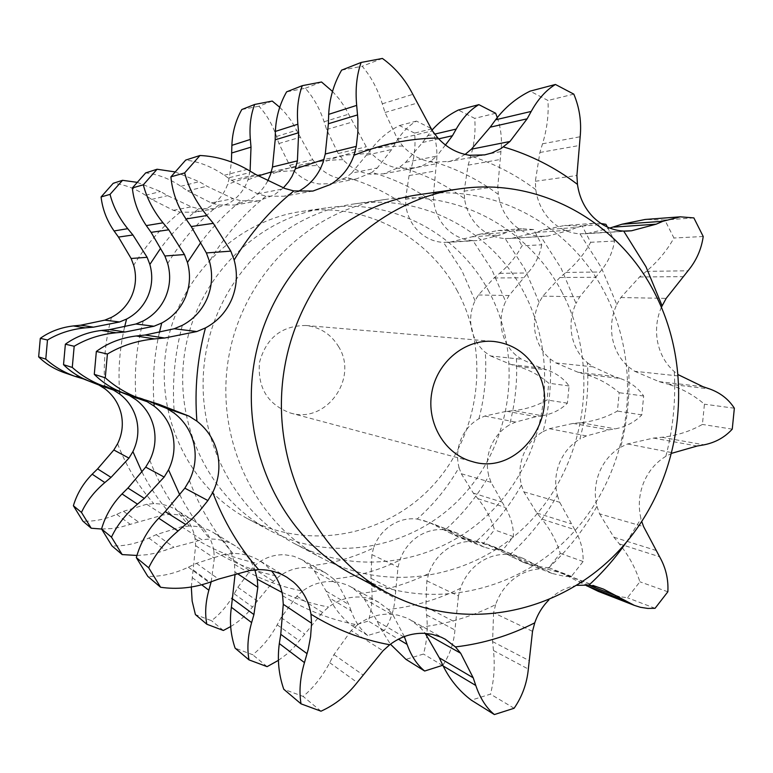 <?xml version="1.0" encoding="UTF-8"?>
<svg xmlns="http://www.w3.org/2000/svg" width="773" height="773" viewBox="0 0 773 773"><rect width="100%" height="100%" fill="white"/><g stroke="black" fill="none" stroke-linecap="round" stroke-linejoin="round"><path stroke-width="0.58" stroke-dasharray="3.87 2.9" d="M250.094 171.123L247.988 179.78C244.268 190.032 237.833 197.927 228.663 203.473L214.256 208.797L195.279 212.208L180.283 212.169L173.423 210.324L151.692 199.424L145.556 195.318C135.149 188.467 124.376 184.457 113.225 183.288M137.101 182.331L160.533 191.501L167.577 195.627L191.366 206.816L198.593 208.749C184.225 220.218 171.509 233.475 160.446 248.539M195.279 212.208L209.068 207.116C217.841 201.821 224.015 194.284 227.562 184.505L229.397 177.626L231.398 161.953M214.256 208.797L198.593 208.749M230.673 626.565C239.079 621.579 246.345 615.047 252.481 606.989L273.478 581.325L279.034 576.484C287.711 570.145 297.18 567.16 307.441 567.527L316.601 569.025L325.104 572.551L301.779 559.613L309.983 565.778C332.245 563.585 353.445 557.642 373.572 547.951C376.953 538.443 382.712 530.925 390.848 525.408C399.1 520.094 407.864 517.968 417.14 519.041C433.924 504.228 447.886 487.048 459.027 467.501C456.611 458.07 457.23 448.746 460.872 439.528C464.718 430.406 470.738 423.469 478.922 418.715L484.768 416.058L506.644 411.265L513.659 410.608L542.26 415.748C552.241 413.99 560.618 409.796 567.392 403.177L569.073 385.959C563.672 378.509 556.222 373.137 546.724 369.852L540.955 367.996L521.611 359.261L516.248 355.474C508.827 349.116 504.054 340.883 501.928 330.776C500.034 320.611 501.271 310.872 505.619 301.547L491.831 269.642L472.931 240.577C463.191 240.007 454.601 236.219 447.181 229.204C439.905 221.996 435.47 213.126 433.875 202.613C415.082 188.863 394.414 178.805 371.881 172.447L356.256 178.969L343.782 179.336C333.55 177.935 324.737 173.326 317.317 165.499C301.837 165.789 286.503 167.944 271.313 171.964M417.14 519.041L429.315 522.471L450.128 533.032L476.4 543.187L484.333 547.168L492.256 549.458L502.701 550.105L513.465 536.636C513.533 526.258 510.76 516.509 505.146 507.378L491.048 482.352L488.807 475.888C486.314 466.032 486.961 456.283 490.758 446.649C494.768 437.103 501.03 429.846 509.542 424.87C515.514 402.086 517.746 378.954 516.248 355.474M309.983 565.778L314.302 570.822L326.119 591.123L329.259 597.8L351.116 610.883C355.039 621.521 360.576 629.715 367.716 635.483L384.239 630.584C390.587 620.854 394.191 610.023 395.032 598.109L398.037 567.102L399.873 560.174C403.39 550.212 409.39 542.346 417.864 536.559C426.454 530.983 435.566 528.742 445.219 529.843C462.689 514.316 477.212 496.334 488.807 475.888M325.104 572.551L333.646 578.977C356.836 576.619 378.915 570.348 399.873 560.174M101.601 529.022L111.901 528.558L120.153 527.254L163.277 514.934L170.698 514.287C179.104 514.277 186.834 516.403 193.868 520.664L199.192 524.529C207.164 531.486 212.044 540.269 213.831 550.859C234.2 563.478 255.94 572.02 279.034 576.484M457.442 291.228C428.174 235.958 364.798 202.014 302.001 211.387C236.499 220.363 178.901 276.454 166.726 345.898C154.329 415.304 189.172 487.773 247.611 518.722C309.471 551.748 388.152 535.573 434.281 483.975C480.613 432.484 490.372 352.005 457.442 291.228M272.241 101.07L258.907 106.23C266.569 114.452 272.434 124.53 276.502 136.463L278.898 143.517L289.653 165.277L294.001 170.814C301.112 178.273 309.587 182.67 319.394 183.993L331.366 183.636L346.362 177.394L351.58 173.123L377.253 167.992L371.881 172.447M431.894 128.849L414.57 133.091C415.758 144.599 414.608 156.397 411.11 168.495L409.062 175.597L405.525 199.25L405.931 206.159C407.468 216.208 411.738 224.682 418.744 231.562C425.884 238.268 434.136 241.891 443.509 242.432L472.931 240.577M449.925 242.171L471.984 236.828L478.758 234.451L506.334 232.48L521.62 228.75L533.728 229.552L541.757 244.799L521.92 245.814C516.432 256.23 508.982 265.41 499.571 273.342L494.044 277.971L478.419 294.977L475.018 300.726C470.844 309.644 469.665 318.959 471.501 328.689C473.549 338.352 478.158 346.236 485.309 352.324L490.555 355.957L521.611 359.261M301.779 559.613L293.624 556.222L284.831 554.772C274.985 554.386 265.902 557.217 257.583 563.256L252.317 567.904L273.478 581.325M191.308 587.036L195.627 545.641L195.076 538.626C193.366 528.51 188.689 520.123 181.046 513.456L175.954 509.765C169.21 505.677 161.808 503.638 153.759 503.629L146.706 504.257L163.277 514.934M506.334 232.48L500.508 234.866L479.511 240.306M432.271 129.835C436.397 140.618 437.76 151.933 436.339 163.75L433.382 195.385L433.875 202.613M430.667 128.192L416.434 121.09C408.231 125.854 401.168 133.294 395.245 143.401L391.737 149.469L377.253 167.992M279.739 107.292L285.363 113.109L291.576 121.216L312.727 159.711L317.317 165.499M84.788 379.34L103.92 386.307M211.184 581.837L214.343 558.164L213.831 550.859M351.116 610.883L348.807 604.496L338.072 584.204L333.646 578.977M373.572 547.951L371.89 554.608L398.037 567.102M476.4 543.187L457.529 533.264L445.219 529.843M459.027 467.501L461.259 473.714L491.048 482.352M542.26 415.748L536.23 416.666L515.533 422.068L509.542 424.87M541.757 244.799C539.786 255.332 535.148 264.724 527.824 272.966L509.069 295.528L505.619 301.547M488.99 291.643C458.582 233.717 392.539 198.033 326.911 207.821C258.462 217.194 198.101 276.116 185.307 349.125C172.263 422.087 208.739 498.17 269.816 530.491C334.458 565.005 416.541 547.806 464.65 493.657C512.963 439.605 523.205 355.338 488.99 291.643M258.907 106.23L241.804 109.534M83.716 379.041L64.845 372.866M351.58 173.123L371.455 148.996C379.108 138.821 388.452 131.004 399.486 125.555L414.57 133.091M146.706 504.257L123.458 511.311L116.704 514.335C105.283 519.388 94.006 521.649 82.866 521.118M478.758 234.451L497.822 230.538L514.064 230.992L521.92 245.814M252.317 567.904L237.842 587.316L234.219 593.819C228.054 604.853 220.489 613.801 211.512 620.68L195.405 614.583M371.89 554.608L370.934 578.31L371.61 585.634C372.76 598.109 371.678 609.926 368.354 621.086L352.237 625.821C342.507 618.448 334.844 609.114 329.259 597.8M490.555 355.957L511.156 364.556L517.929 366.489C529.505 369.909 539.767 375.485 548.714 383.215L547.091 399.979C536.82 405.825 525.679 409.371 513.659 410.608M461.259 473.714L473.347 493.126L477.869 498.653C485.579 508.151 491.106 518.548 494.478 529.843L483.975 542.955L459.906 537.699L450.128 533.032M338.806 346.99C331.25 334.332 320.264 327.172 305.866 325.491C281.614 325.655 266.163 337.965 259.506 362.402C257.37 387.64 267.661 404.511 290.377 413.004C325.733 424.232 358.711 378.809 338.806 346.99M471.984 236.828L500.508 234.866M533.728 229.552L514.064 230.992M367.088 155.044L391.737 149.469M371.455 148.996L395.245 143.401M416.434 121.09L399.486 125.555M76.169 376.065L88.731 380.355M69.039 374.142L80.778 378.161M123.458 511.311L137.981 521.659M116.704 514.335L130.347 524.394M223.358 630.478L211.512 620.68M237.842 587.316L257.042 600.756M234.219 593.819L252.481 606.989M384.239 630.584L368.354 621.086M367.716 635.483L352.237 625.821M370.934 578.31L395.351 591.016M371.61 585.634L395.032 598.109M513.465 536.636L494.478 529.843M502.701 550.105L483.975 542.955M473.347 493.126L501.638 502.006M477.869 498.653L505.146 507.378M569.073 385.959L548.714 383.215M567.392 403.177L547.091 399.979M511.156 364.556L540.955 367.996M517.929 366.489L546.724 369.852M149.807 460.244C159.228 484.835 172.408 506.759 189.346 526.017C198.149 525.988 206.236 528.21 213.599 532.665L219.165 536.713C227.504 543.999 232.605 553.197 234.461 564.309C255.766 577.508 278.473 586.407 302.601 591.016C311.674 584.34 321.558 581.18 332.274 581.547L339.163 582.427L347.019 584.929L350.71 586.755L359.619 593.471C383.823 590.93 406.849 584.291 428.706 573.566C432.387 563.121 438.649 554.859 447.49 548.772C456.437 542.917 465.935 540.549 475.984 541.67C494.189 525.369 509.339 506.499 521.427 485.067C518.838 474.757 519.533 464.544 523.495 454.447C527.679 444.446 534.201 436.832 543.061 431.614C549.303 407.748 551.661 383.514 550.125 358.923C542.414 352.275 537.457 343.647 535.264 333.066C533.302 322.418 534.597 312.205 539.139 302.446L542.83 296.136L559.874 277.507L565.923 272.444C576.252 263.757 584.494 253.708 590.659 242.287L582.214 226.025L564.396 225.532L543.525 229.823L576.764 227.446L570.513 230.064L547.844 236.026L540.694 236.316C530.114 235.678 520.799 231.494 512.741 223.755C504.846 215.802 500.044 206.024 498.334 194.429C477.917 179.23 455.432 168.089 430.87 161.016L423.923 164.978L416.405 167.615L400.182 168.553C389.012 166.987 379.379 161.866 371.291 153.199L347.55 154.948L323.984 159.451M267.68 181.027C263.535 188.834 257.718 194.97 250.239 199.453L235.156 205.038L218.759 204.98L211.251 202.932L187.539 190.854L180.863 186.312C169.548 178.718 157.818 174.244 145.682 172.891M539.139 302.446L524.828 269.004L505.184 238.548C495.039 237.949 486.101 233.968 478.371 226.605C470.805 219.049 466.187 209.754 464.544 198.719C444.968 184.283 423.42 173.712 399.921 167.007L383.611 173.838L370.586 174.215C359.909 172.737 350.7 167.876 342.961 159.653L338.236 153.556L326.631 129.555L324.09 121.767C319.771 108.587 313.509 97.417 305.306 88.277L286.609 91.852M505.184 238.548L512.132 238.268L536.133 232.422L543.525 229.823M512.132 238.268L547.844 236.026M497.261 117.593C501.03 128.492 502.257 139.836 500.923 151.624L497.812 186.467L498.334 194.429M464.544 198.719L464.119 191.134L468.109 165.161L470.419 157.354C474.351 144.058 475.781 131.072 474.699 118.375L458.341 110.046M399.921 167.007L405.612 162.33L422.589 142.483L431.962 130.183M405.612 162.33L436.726 156.107L430.87 161.016M332.496 91.436L339.057 98.847L344.777 107.061L366.276 146.793L371.291 153.199M283.353 187.887L274.115 195.009L258.298 200.874L241.099 200.796C225.909 212.981 212.382 227.03 200.507 242.935M175.056 171.915L199.163 181.645L206.951 186.225L233.166 198.651L241.099 200.796M113.592 389.321L104.519 385.737L92.132 382.249M189.346 526.017L181.626 526.751L156.223 534.655L148.86 538.056C136.406 543.728 124.105 546.337 111.969 545.883M181.626 526.751L201.83 539.767L209.985 539.013C219.232 538.955 227.706 541.274 235.427 545.941L241.253 550.183C247.457 555.536 251.998 562.087 254.868 569.846M234.461 564.309L235.031 574.687M302.601 591.016L296.851 596.147L281.111 617.608L277.198 624.816C270.56 637.029 262.395 647.001 252.703 654.741L235.118 648.151M296.851 596.147L322.534 612.438L328.622 607.066C338.12 600.012 348.478 596.659 359.687 597.007L366.885 597.906L375.098 600.524L378.954 602.428L388.268 609.453C413.574 606.708 437.644 599.655 460.466 588.321C464.322 577.344 470.873 568.648 480.101 562.232C489.454 556.058 499.368 553.545 509.842 554.695C528.858 537.525 544.675 517.688 557.304 495.174C554.618 484.342 555.352 473.627 559.497 463.017C563.875 452.514 570.677 444.523 579.914 439.025C586.456 413.97 588.939 388.539 587.383 362.721C579.354 355.744 574.204 346.7 571.933 335.588C569.904 324.399 571.266 313.683 576.011 303.431L561.14 268.318L540.694 236.316M404.337 636.566L393.08 615.182L388.268 609.453M359.619 593.471L364.305 598.978L377.195 621.221L380.645 628.555L390.462 644.209M428.706 573.566L426.86 580.871L425.875 606.892L426.657 614.941C427.981 628.662 426.918 641.696 423.469 654.045L405.951 659.359M426.86 580.871L458.447 595.964L460.466 588.321M521.427 485.067L523.833 491.86L536.955 513.079L541.902 519.127L574.726 529.631C580.629 539.583 583.422 550.202 583.103 561.507L571.411 576.349L564.512 576.339L551.912 573.392L523.186 558.386L509.842 554.695M475.984 541.67L489.174 545.371L522.509 561.981L531.747 564.986L543.129 567.198L548.878 567.74L560.261 553.352C556.454 540.936 550.337 529.524 541.902 519.127M523.833 491.86L559.7 502.266L557.304 495.174M550.125 358.923L555.787 362.895L578.127 372.296L585.509 374.393L620.13 378.451C630.246 382.026 638.092 387.872 643.667 396.008L641.803 414.898C634.701 422.213 625.821 426.87 615.173 428.86L608.718 429.894L586.417 435.924L579.914 439.025M543.061 431.614L549.39 428.686L573.141 423.401L580.784 422.676C593.896 421.314 606.109 417.439 617.414 411.052L619.212 392.713C609.375 384.249 598.138 378.142 585.509 374.393M555.787 362.895L593.181 366.875L587.383 362.721M607.414 227.078L614.535 241.06C612.612 252.626 607.752 262.936 599.954 271.99L579.76 296.803L576.011 303.431M605.887 224.305L582.214 226.025M600.969 223.494L593.075 223.378L576.764 227.446M536.133 232.422L570.513 230.064M523.736 292.088C492.092 231.243 423.169 193.646 354.449 203.888C282.773 213.686 219.358 275.748 205.879 352.691C192.139 429.585 230.393 509.678 294.339 543.506C362.044 579.634 447.828 561.266 498.083 504.305C548.55 447.441 559.343 359.01 523.736 292.088M445.432 145.015L436.726 156.107M495.657 113.254L474.699 118.375M427.411 135.835L434.706 134.116M422.589 142.483L438.668 138.85M321.539 81.996L305.306 88.277M116.878 390.23L136.676 397.564M96.722 383.64L111.09 388.568M104.519 385.737L119.892 390.983M136.956 555.458L147.208 554.705L157.441 552.772L173.944 547.294L201.83 539.767M148.86 538.056L165.509 550.337M156.223 534.655L173.944 547.294M278.386 660.364L286.561 654.296L294.03 647.204L322.534 612.438M267.1 666.645L252.703 654.741M277.198 624.816L299.373 640.798M281.111 617.608L304.436 633.928M442.823 665.263C449.828 654.692 453.867 642.943 454.939 630.005L458.447 595.964M442.649 665.524L423.469 654.045M426.657 614.941L454.939 630.005M425.875 606.892L455.365 622.236M574.726 529.631L559.7 502.266M571.411 576.349L548.878 567.74M583.103 561.507L560.261 553.352M536.955 513.079L571.015 523.765M620.13 378.451L613.975 376.432L593.181 366.875M641.803 414.898L617.414 411.052M643.667 396.008L619.212 392.713M578.127 372.296L613.975 376.432M614.535 241.06L590.659 242.287M419.198 194.632C495.068 183.336 570.551 225.474 604.969 293.141C643.58 367.388 631.686 465.22 576.629 528.713C521.814 592.292 427.971 613.897 353.184 574.716M562.184 292.59C529.215 228.518 457.152 188.767 385.031 199.511C309.828 209.773 243.041 275.333 228.789 356.662C214.256 437.953 254.491 522.48 321.597 557.961C392.645 595.857 482.478 576.175 535.071 516.093C587.886 456.099 599.288 363.068 562.184 292.59M661.408 307.2C656.721 318.215 655.417 329.636 657.504 341.463C659.949 353.802 665.534 363.841 674.278 371.581L678.404 374.779M671.998 453.22L665.862 456.312C655.765 462.438 648.305 471.346 643.494 483.028C638.933 494.826 638.092 506.73 640.991 518.731L641.783 521.572M576.948 585.345L569.305 587.18L561.932 590.311L556.347 593.693L548.869 599.954M282.628 595.732C306.069 610.235 331.018 619.946 357.493 624.884C367.475 617.405 378.335 613.839 390.085 614.158L397.631 615.086L406.24 617.811L410.27 619.801L420.019 627.174C446.533 624.178 471.733 616.67 495.619 604.66C499.677 593.084 506.528 583.905 516.19 577.122C525.978 570.59 536.346 567.913 547.294 569.102C567.179 550.975 583.731 530.046 596.949 506.334C594.166 494.952 594.939 483.676 599.288 472.496C603.868 461.442 610.989 453.007 620.642 447.209C627.502 420.841 630.13 394.075 628.555 366.924C620.178 359.58 614.815 350.063 612.458 338.371C610.361 326.602 611.801 315.316 616.777 304.514L601.297 267.555L579.992 233.842C568.938 233.166 559.198 228.75 550.791 220.595C542.549 212.208 537.544 201.898 535.776 189.675L535.341 181.269L539.902 152.474L542.53 143.807C547.023 129.062 548.83 114.607 547.941 100.461L530.085 91.146M465.104 154.426L457.858 158.562L450.012 161.306L433.025 162.272C421.324 160.61 411.236 155.189 402.762 146.029L397.583 139.237L385.012 112.491L382.297 103.795C377.717 89.069 371.021 76.556 362.199 66.256L341.608 70.15M297.982 191.559L284.058 196.245L265.97 196.149L257.689 193.859L231.61 180.331L224.276 175.239C211.879 166.707 199.028 161.654 185.713 160.069M189.385 480.497C199.772 507.832 214.295 532.153 232.963 553.468C242.683 553.381 251.592 555.797 259.699 560.715L265.825 565.169L271.574 570.986M232.963 553.468L224.441 554.328L249.621 570.551M579.992 233.842L625.637 231.146M357.493 624.884L351.184 630.613L383.002 650.789M616.777 304.514L620.816 297.547L639.561 276.956L646.247 271.362C657.688 261.757 666.915 250.645 673.94 238.007L664.809 220.015L645.078 219.474M420.019 627.174L425.227 633.358M628.555 366.924L634.701 371.291L680.569 376.18M495.619 604.66L493.599 612.757L532.51 631.338M620.642 447.209L627.531 443.963L653.504 438.078L661.91 437.267C676.336 435.759 689.835 431.479 702.406 424.435L704.435 404.192C693.487 394.829 681.081 388.085 667.196 383.959L709.614 388.925M547.294 569.102L561.671 573.112L584.881 584.823M596.949 506.334L599.548 513.823L643.58 526.587M634.701 371.291L659.098 381.64L667.196 383.959M599.548 513.823L613.907 537.225L619.357 543.902C628.662 555.381 635.512 568.01 639.88 581.789L627.454 597.761L612.67 595.703L598.292 591.384M493.599 612.757L492.575 641.59L493.483 650.528C495.058 665.766 494.053 680.298 490.478 694.135L471.317 700.164M351.184 630.613L333.955 654.596L329.694 662.664C322.496 676.356 313.635 687.612 303.132 696.425L283.768 689.265M224.441 554.328L196.448 563.333L188.351 567.179C174.659 573.643 161.151 576.716 147.817 576.397M150.513 402.028L139.43 397.66L125.767 393.815M587.567 233.533L609.762 228.074M382.393 58.439L362.199 66.256M139.43 397.66L158.678 404.221M130.83 395.341L148.822 401.525M573.808 94.132L547.941 100.461M196.448 563.333L218.566 579.093M188.351 567.179L209.135 582.513M693.864 217.899L664.809 220.015M320.998 711.199L303.132 696.425M333.955 654.596L362.866 674.829M329.694 662.664L357.194 682.491M703.217 236.509L673.94 238.007M659.098 381.64L703.024 386.713M514.103 708.271L490.478 694.135M492.575 641.59L528.906 660.49M493.483 650.528L528.326 669.08M734.35 408.221L704.435 404.192M732.253 429.141L702.406 424.435M613.907 537.225L655.678 550.328M667.853 591.78L639.88 581.789M655.069 608.303L627.454 597.761M619.357 543.902L659.601 556.773M145.556 195.318L160.533 191.501M151.692 199.424L167.577 195.627M180.283 212.169C161.76 226.943 146.232 244.655 133.7 265.294M173.423 210.324L191.366 206.816M142.019 472.119C149.904 487.502 159.46 501.551 170.698 514.287M124.559 327.134C119.68 348.449 118.037 369.967 119.612 391.689M258.24 175.944L247.988 179.78M294.001 170.814C271.265 171.277 249.119 175.848 227.562 184.505M405.931 206.159C387.853 193.037 367.996 183.443 346.362 177.394M475.018 300.726L461.723 270.212L443.509 242.432M478.922 418.715C484.652 396.916 486.777 374.789 485.309 352.324M195.076 538.626C214.604 550.734 235.436 558.937 257.583 563.256M117.583 443.77C126.202 466.109 138.261 486.062 153.759 503.629M111.457 317.374C105.138 340.883 102.993 364.721 105.022 388.887M229.397 177.626L249.853 172.582M405.525 199.25L433.382 195.385M289.653 165.277L312.727 159.711M195.627 545.641L214.343 558.164M314.302 570.822L338.072 584.204M423.362 520.403L451.616 531.215M484.768 416.058L515.533 422.068M478.419 294.977L509.069 295.528M409.062 175.597L435.296 170.968M411.11 168.495L436.339 163.75M278.898 143.517L300.069 137.323M276.502 136.463L296.716 130.222M193.482 570.126L209.956 582.243M192.216 577.615L201.734 584.823M326.119 591.123L348.807 604.496M443.953 529.486L471.144 539.95M506.644 411.265L536.23 416.666M494.044 277.971L523.321 277.768M499.571 273.342L527.824 272.966M143.247 320.94C136.29 346.874 133.913 373.156 136.106 399.805M218.759 204.98C198.477 221.233 181.452 240.741 167.693 263.506M342.961 159.653C318.186 160.108 294.03 165.084 270.473 174.582M464.119 191.134L497.812 186.467M338.236 153.556L366.276 146.793M211.251 202.932L233.166 198.651M235.05 572.02L237.862 573.904M364.305 598.978L393.08 615.182M482.729 543.129L516.779 556.174M549.39 428.686L586.417 435.924M542.83 296.136L579.76 296.803M282.01 592.408C297.064 599.172 312.601 604.051 328.622 607.066M179.819 495C188.216 511.021 198.274 525.688 209.985 539.013M159.315 332.776C154.069 356.102 152.291 379.649 153.962 403.39M468.109 165.161L499.831 159.557M470.419 157.354L500.923 151.624M326.631 129.555L352.382 122.028M324.09 121.767L348.662 114.182M187.539 190.854L206.951 186.225M180.863 186.312L199.163 181.645M377.195 621.221L403.67 636.826M380.645 628.555L398.433 639.194M505.088 553.014L537.844 565.614M511.823 556.889L543.467 569.121M573.141 423.401L608.718 429.894M580.784 422.676L615.173 428.86M559.874 277.507L595.133 277.265M565.923 272.444L599.954 271.99M665.862 456.312C673.08 428.474 675.882 400.23 674.278 371.581M626.362 542.26L640.991 518.731M535.776 189.675C514.441 173.635 490.913 161.866 465.191 154.358M402.762 146.029C375.562 146.455 348.99 151.923 323.037 162.427M265.97 196.149C243.553 214.218 224.711 235.939 209.454 261.303M182.341 325.327C174.601 354.237 171.925 383.543 174.321 413.226M257.689 193.859L285.024 188.515M397.583 139.237L432.387 130.84M535.341 181.269L576.909 175.51M620.816 297.547L666.181 298.368M627.531 443.963L672.954 452.833M554.647 570.667L596.505 586.697M224.276 175.239L247.157 169.403M231.61 180.331L255.853 174.543M382.297 103.795L412.83 94.364M385.012 112.491L416.995 103.138M542.53 143.807L580.165 136.744M539.902 152.474L579.045 145.556M646.247 271.362L688.009 270.801M639.561 276.956L682.849 276.657M661.91 437.267L704.029 444.842M653.504 438.078L697.111 446.031M579.112 581.499L588.33 585.045M476.989 240.558L447.441 242.403M356.256 178.969L331.366 183.636M193.868 520.664L175.954 509.765M247.611 518.722L269.816 530.491M302.001 211.387L326.911 207.821M521.62 228.75L497.822 230.538M457.529 533.264L429.315 522.471M484.333 547.168L459.906 537.699M290.377 413.004L472.39 461.616M305.866 325.491L493.657 341.444M545.1 236.287L509.446 238.519M413.806 168.176L383.611 173.838M258.298 200.874L235.156 205.038M235.427 545.941L213.599 532.665M378.954 602.428L350.71 586.755M593.075 223.378L564.396 225.532M523.186 558.386L489.174 545.371M551.912 573.392L522.509 561.981M385.031 199.511L354.449 203.888M321.597 557.961L294.339 543.506M312.901 191.066L284.058 196.245M484.7 154.89L447.306 161.895M286.86 577.238L259.699 560.715M628.526 231.069L584.639 233.813M445.19 639.174L410.27 619.801M603.008 588.929L561.671 573.112"/><path stroke-width="1.16" d="M137.101 182.331L122.54 180.312L113.225 183.288L101.089 196.951L110.046 194.371C113.109 206.468 119.003 217.909 127.738 228.682L132.917 234.982L147.131 257.312L149.865 264.443C152.861 275.227 152.242 285.749 148.01 296.02C143.546 306.195 136.406 313.877 126.579 319.075L124.559 327.134M122.54 180.312L110.046 194.371M73.348 325.945L85.281 327.858C71.29 329.221 58.69 333.279 47.482 340.014L40.302 338.332C49.897 331.52 60.912 327.394 73.348 325.945L80.73 325.201L104.78 320.148L111.457 317.374C120.849 312.427 127.68 305.103 131.941 295.402C135.99 285.614 136.57 275.575 133.7 265.294L131.13 258.491L118.472 237.079L114.066 230.963C106.79 220.469 102.471 209.135 101.089 196.951M103.92 386.307L113.409 390.027L119.805 394.085C128.531 400.868 134.183 409.622 136.744 420.367C139.063 431.15 137.778 441.567 132.908 451.606L142.019 472.119M131.13 258.491L147.131 257.312M118.472 237.079L132.917 234.982M114.066 230.963L127.738 228.682M92.18 474.197L104.838 482.565C94.374 491.435 86.586 501.387 81.474 512.412L73.387 505.745C76.913 493.87 83.175 483.347 92.18 474.197L97.601 468.892L113.834 449.992L117.583 443.77C122.231 434.194 123.448 424.261 121.226 413.97C118.771 403.728 113.37 395.37 105.022 388.887L98.944 385.031L113.409 390.027M430.667 128.192L432.271 129.835M231.398 161.953L231.881 145.353L250.346 139.44C249.273 126.424 250.723 114.762 254.675 104.452L272.241 101.07L279.739 107.292M250.346 139.44L251.012 147.15L250.094 171.123M85.281 327.858L93.504 327.153L119.554 321.974L126.579 319.075M47.482 340.014L45.781 359.116C54.187 366.624 63.985 372.393 75.194 376.422L84.788 379.34M104.838 482.565L111.041 477.376L128.956 458.118L132.908 451.606M81.474 512.412L91.214 528.23L101.601 529.022M201.734 584.823L208.855 590.214C205.473 602.486 204.797 613.83 206.826 624.236L223.358 630.478L230.673 626.565M208.855 590.214L211.184 581.837M231.881 145.353C232.354 132.396 235.659 120.453 241.804 109.534L254.675 104.452M98.944 385.031L83.716 379.041M64.845 372.866L64.091 372.605C54.207 369.05 45.723 363.803 38.65 356.875L40.302 338.332M73.387 505.745L82.866 521.118L91.214 528.23M191.308 587.036L192.148 601.075L195.405 614.583L206.826 624.236M45.781 359.116L38.65 356.875M113.592 389.321L129.458 395.563L136.106 399.805C145.256 406.927 151.16 416.125 153.837 427.411C156.262 438.745 154.919 449.693 149.807 460.244L145.701 467.124L127.932 488.043L122.018 493.928C112.191 504.102 105.37 515.784 101.572 528.974L111.969 545.883L122.182 554.579L136.956 555.458M175.056 171.915L157.083 169.239L145.682 172.891L132.338 187.955C133.739 201.453 138.396 214.005 146.3 225.6L151.093 232.354L164.881 255.998L167.693 263.506C170.823 274.84 170.166 285.904 165.722 296.697C161.045 307.393 153.547 315.471 143.247 320.94L135.932 324.003L109.582 329.607L101.505 330.448C87.9 332.052 75.851 336.642 65.367 344.198L63.531 364.692C71.251 372.315 80.508 378.074 91.311 381.968L92.132 382.249M332.496 91.436L321.539 81.996L302.301 85.658L286.609 91.852C279.749 103.93 276 117.119 275.372 131.42L275.188 139.836L272.492 167.007L270.473 174.582L267.68 181.027M536.945 370.731C527.118 353.454 512.692 343.695 493.657 341.444C465.356 338.748 437.074 361.793 431.807 392.452C426.232 423.053 444.881 454.418 472.39 461.616C519.118 476.468 562.802 414.077 536.945 370.731M431.962 130.183C439.586 121.699 448.379 114.984 458.341 110.046L478.864 104.645C470.119 109.814 462.573 117.95 456.225 129.062L452.456 135.729L445.432 145.015M302.301 85.658C298.088 96.992 296.619 109.843 297.866 124.221L298.639 132.734L297.412 160.871L295.354 168.833L292.059 176.292L288.609 181.781L283.353 187.887M164.881 255.998L184.447 254.549L187.443 262.462C190.728 274.415 190.032 286.078 185.356 297.45C180.428 308.727 172.553 317.249 161.731 323.017L159.315 332.776M116.878 390.23L104.915 386.645C92.489 382.171 81.609 375.775 72.276 367.436L74.179 346.256C86.634 338.796 100.616 334.303 116.114 332.776L125.216 331.994L153.991 326.235L161.731 323.017M129.458 395.563L147.141 401.67L154.175 406.154C163.779 413.642 169.983 423.333 172.785 435.218C175.326 447.152 173.906 458.689 168.533 469.829L179.819 495M122.182 554.579L111.467 537.129C117.206 524.973 125.883 513.987 137.488 504.16L144.358 498.411L164.166 477.047L168.533 469.829M254.868 569.846L257.274 579.19L282.01 592.408M278.386 660.364L267.1 666.645L249.003 659.881C246.935 648.537 247.804 636.102 251.621 622.594L253.921 614.574L257.824 587.258L257.274 579.19M235.031 574.687L231.388 607.278C229.388 621.424 230.634 635.048 235.118 648.151L249.003 659.881M390.462 644.209L405.951 659.359L424.657 671.032L442.823 665.263M655.089 293.788C619.047 221.919 539.641 176.949 459.442 188.873C375.833 200.236 300.91 274.318 284.783 366.383C268.337 458.389 313.278 553.719 387.901 593.133C466.921 635.242 566.29 612.226 624.4 544.559C682.762 476.97 695.642 372.876 655.089 293.788M607.414 227.078L605.887 224.305L600.969 223.494M478.864 104.645L495.657 113.254L497.261 117.593M434.706 134.116L456.225 129.062M438.668 138.85L452.456 135.729M157.083 169.239L143.314 184.805C146.773 198.197 153.334 210.865 163.016 222.817L168.765 229.803L184.447 254.549M143.314 184.805L132.338 187.955M146.3 225.6L163.016 222.817M151.093 232.354L168.765 229.803M136.676 397.564L147.141 401.67M74.179 346.256L65.367 344.198M72.276 367.436L63.531 364.692M111.467 537.129L101.572 528.974M424.657 671.032C417.082 664.867 411.226 655.977 407.081 644.373L404.337 636.566M353.184 574.716L352.044 574.117C281.459 536.81 239.05 447.316 254.462 361.117C269.564 274.869 340.101 205.396 419.198 194.632L459.442 188.873M136.203 335.984L154.513 338.903C137.13 340.622 121.429 345.657 107.399 354.034L96.345 351.444C107.901 342.961 121.187 337.811 136.203 335.984L145.111 335.028L174.234 328.747L182.341 325.327C193.743 319.22 202.043 310.215 207.232 298.291C212.16 286.261 212.904 273.932 209.454 261.303L206.372 252.935L191.221 226.547L185.974 218.991L206.903 215.512C196.042 202.101 188.622 187.907 184.65 172.91L199.985 155.499C216.421 156.281 232.142 160.919 247.157 169.403L255.853 174.543L285.024 188.515L293.837 190.941L312.901 191.066L330.429 184.525C341.598 177.693 349.454 167.934 354.005 155.267L356.285 146.358L357.831 132.792L357.899 119.322L356.682 105.389C355.194 89.33 356.672 75.02 361.136 62.449L341.608 70.15C333.83 83.658 329.52 98.384 328.68 114.356L356.682 105.389M361.136 62.449L382.393 58.439C395.254 67.686 405.4 79.667 412.83 94.364L432.387 130.84L437.914 138.019C446.813 147.73 457.403 153.479 469.704 155.267L484.7 154.89L491.763 152.996L501.03 148.561L509.948 141.488L471.433 149.179L490.208 127.178L495.57 119.805C505.011 107.379 516.509 97.833 530.085 91.146L555.429 84.47C546.096 90.122 538.027 99.108 531.206 111.428L527.138 118.82L509.948 141.488M555.429 84.47L573.808 94.132C579.499 107.631 581.625 121.834 580.165 136.744L576.909 175.51L577.46 184.38C579.296 197.308 584.533 208.198 593.152 217.068C601.945 225.697 612.129 230.373 623.705 231.088L631.512 230.779L625.637 231.146M609.762 228.074L622.023 224.209L662.876 221.291L680.288 216.827L693.864 217.899L703.217 236.509C701.401 249.312 696.328 260.743 688.009 270.801L666.181 298.368L661.408 307.2M641.783 521.572L643.58 526.587L659.601 556.773C665.795 567.701 668.548 579.373 667.853 591.78L655.069 608.303L647.764 608.428L640.353 607.278L634.372 605.385L603.481 589.103L596.505 586.697L588.929 585.113L576.948 585.345M548.869 599.954C542.462 606.409 537.757 614.033 534.752 622.835L532.51 631.338L528.326 669.08C526.925 683.487 522.181 696.55 514.103 708.271L494.372 714.561C486.323 707.942 480.13 698.241 475.781 685.477L473.192 677.786L460.689 653.253L455.413 646.924L445.19 639.174L440.958 637.087L431.914 634.246L423.991 633.3C411.651 633 400.23 636.817 389.727 644.759L383.002 650.789L357.194 682.491C347.241 695.207 335.182 704.773 320.998 711.199L301.026 703.845C298.938 691.371 300.088 677.621 304.465 662.606L308.195 649.504L310.591 636.566L311.567 623.222L310.978 614.226C308.862 601.181 302.977 590.417 293.315 581.934L286.86 577.238C278.319 572.059 268.927 569.527 258.675 569.653L249.621 570.551L218.566 579.093L209.135 582.513C192.95 588.011 176.766 589.596 160.591 587.258L147.817 576.397L136.319 557.604C140.435 542.772 147.894 529.64 158.716 518.2L178.051 530.993L190.941 519.92L199.086 511.552L207.898 500.556L212.768 492.449C218.759 479.956 220.353 467.027 217.561 453.664C214.469 440.368 207.579 429.527 196.912 421.159L189.085 416.154L158.678 404.221L124.859 393.505C112.955 389.215 102.761 382.828 94.287 374.354L96.345 351.444M154.513 338.903L164.697 338.023L196.825 331.54L205.454 327.926C217.503 321.442 226.276 311.877 231.765 299.238C236.973 286.483 237.775 273.4 234.142 259.999L230.818 251.128L213.329 223.349L206.903 215.512M471.433 149.179L465.104 154.426M328.68 114.356L328.39 123.738L325.278 154.001L323.037 162.427C318.718 174.389 311.277 183.607 300.687 190.061L297.982 191.559M189.085 416.154L166.968 408.521L174.321 413.226C184.428 421.13 190.95 431.363 193.897 443.915C196.555 456.524 195.057 468.718 189.385 480.497L184.844 488.169L165.229 511.591L158.716 518.2M271.574 570.986C277.459 578.136 281.14 586.378 282.628 595.732L283.276 604.293L280.763 634.324L279.314 643.561C277.198 659.379 278.686 674.616 283.768 689.265L301.026 703.845M206.372 252.935L230.818 251.128M107.399 354.034L105.263 377.804C115.766 387.157 127.98 394.346 141.903 399.361M160.591 587.258L148.696 567.807C155.238 554.27 165.016 541.999 178.051 530.993M662.876 221.291L656.142 224.189L631.512 230.779M671.998 453.22L697.111 446.031L704.029 444.842C715.421 442.552 724.823 437.325 732.253 429.141L734.35 408.221C728.639 399.274 720.397 392.839 709.614 388.925L703.024 386.713L678.404 374.779M584.881 584.823L598.292 591.384L634.372 605.385M425.227 633.358L439.315 657.823L443.151 665.959C449.992 679.747 459.384 691.149 471.317 700.164L494.372 714.561M166.968 408.521L150.513 402.028M125.767 393.815L124.859 393.505M185.974 218.991C177.336 206.033 172.311 191.984 170.901 176.862L185.713 160.069L199.985 155.499M622.023 224.209L645.078 219.474L680.288 216.827M191.221 226.547L213.329 223.349M184.65 172.91L170.901 176.862M105.263 377.804L94.287 374.354M490.208 127.178L527.138 118.82M495.57 119.805L531.206 111.428M148.696 567.807L136.319 557.604M613.868 227.088L656.142 224.189M160.446 248.539L149.865 264.443M119.612 391.689L119.805 394.085M271.313 171.964L258.24 175.944M104.78 320.148L119.554 321.974M113.834 449.992L128.956 458.118M231.755 152.967L251.012 147.15M80.73 325.201L93.504 327.153M97.601 468.892L111.041 477.376M209.956 582.243L210.894 582.929M272.492 167.007L297.412 160.871M135.932 324.003L153.991 326.235M145.701 467.124L164.166 477.047M237.862 573.904L257.824 587.258M153.962 403.39L154.175 406.154M200.507 242.935L187.443 262.462M323.984 159.451L295.354 168.833M275.372 131.42L297.866 124.221M275.188 139.836L298.639 132.734M109.582 329.607L125.216 331.994M101.505 330.448L116.114 332.776M127.932 488.043L144.358 498.411M122.018 493.928L137.488 504.16M232.741 598.998L253.921 614.574M231.388 607.278L251.621 622.594M403.67 636.826L404.637 637.396M398.433 639.194L407.081 644.373M293.837 190.941C270.173 210.082 250.278 233.098 234.142 259.999M437.914 138.019C409.323 138.425 381.35 144.174 354.005 155.267M577.46 184.38C555.13 167.403 530.471 154.919 503.494 146.938M662.075 305.731L645.948 266.704L623.705 231.088M588.929 585.113C602.93 572.252 615.405 557.971 626.362 542.26M455.413 646.924C483.251 643.648 509.697 635.619 534.752 622.835M310.978 614.226C335.646 629.483 361.899 639.658 389.727 644.759M212.768 492.449C223.716 521.408 239.012 547.139 258.675 569.653M205.454 327.926C197.26 358.595 194.41 389.679 196.912 421.159M325.278 154.001L356.285 146.358M174.234 328.747L196.825 331.54M184.844 488.169L207.898 500.556M283.276 604.293L311.567 623.222M425.363 633.367L460.689 653.253M328.39 123.738L357.59 114.906M145.111 335.028L164.697 338.023M165.229 511.591L185.752 524.548M280.763 634.324L307.084 653.687M279.314 643.561L304.465 662.606M439.315 657.823L473.192 677.786M443.151 665.959L475.781 685.477M588.33 585.045L619.328 596.969M586.514 585.76L625.357 600.776M75.194 376.422L64.091 372.605M104.915 386.645L91.311 381.968M387.901 593.133L352.044 574.117"/></g></svg>
